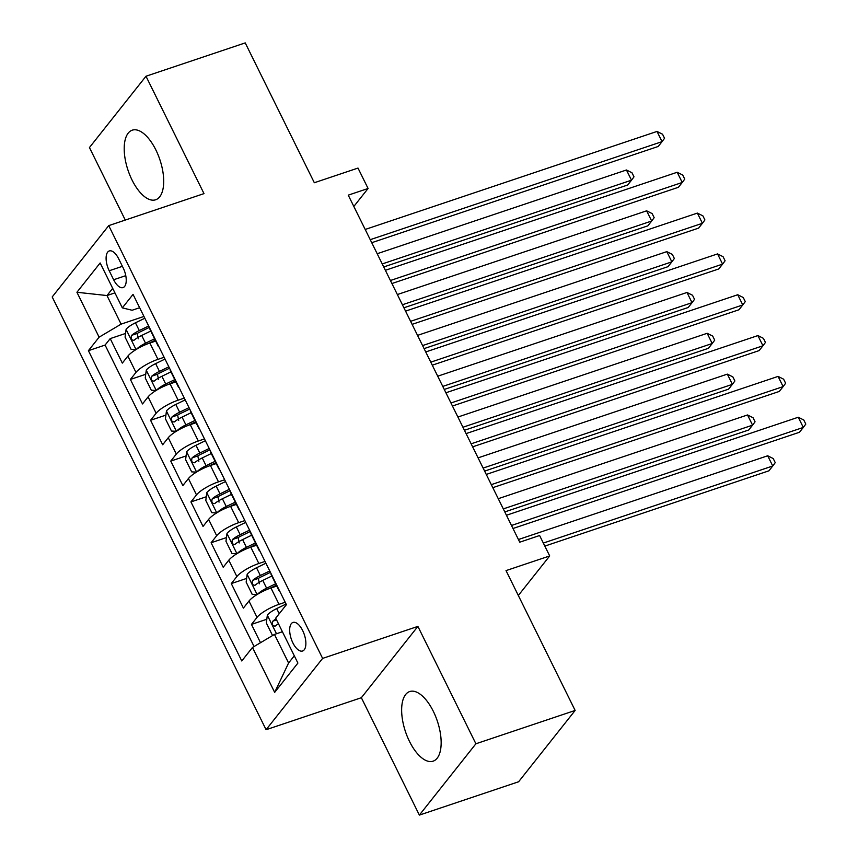 <?xml version="1.0" encoding="UTF-8"?>
<svg xmlns="http://www.w3.org/2000/svg" width="858" height="858" viewBox="0 0 858 858"><rect width="100%" height="100%" fill="white"/><g stroke="black" fill="none" stroke-linecap="round" stroke-linejoin="round"><path stroke-width="1.29" d="M433.322 711.325A36.722 16.785 -108.6 0 0 409.706 691.548A36.722 16.785 -108.6 0 0 409.481 741.398A36.722 16.785 -108.6 0 0 433.097 761.175A36.722 16.785 -108.6 0 0 433.322 711.325M155.866 149.936A36.722 16.785 -108.6 0 0 132.261 130.169A36.722 16.785 -108.6 0 0 132.035 180.008A36.722 16.785 -108.6 0 0 155.641 199.785A36.722 16.785 -108.6 0 0 155.866 149.936M302.659 630.555A15.069 6.885 -108.6 0 0 292.975 622.447A15.069 6.885 -108.6 0 0 292.878 642.889A15.069 6.885 -108.6 0 0 302.574 651.008A15.069 6.885 -108.6 0 0 302.659 630.555M419.369 815.1L518.607 781.767L575.139 710.445L475.9 743.779L417.889 626.394L322.619 658.397L266.087 729.718L361.357 697.715L419.369 815.1L475.9 743.779M322.619 658.397L108.73 225.622L52.199 296.943L266.087 729.718M108.73 225.622L204 193.618L145.989 76.233L89.447 147.555L125.279 220.056M145.989 76.233L245.227 42.9L314.328 182.733L358 168.071L368.082 188.481L348.241 195.152L519.755 542.192L539.607 535.521L549.699 555.941L506.027 570.602L575.139 710.445M155.695 341.076L149.882 343.028A18.833 4.773 153.7 0 0 127.896 356.07L122.319 363.106L110.21 338.61L125.558 333.451M164.125 357.282L157.958 359.352A18.833 4.773 153.7 0 0 135.972 372.404L130.395 379.44L145.731 374.281M130.395 379.44L142.503 403.936L148.08 396.9A18.833 4.773 153.7 0 1 170.066 383.858L175.879 381.896M196.053 422.726L190.24 424.678A18.833 4.773 153.7 0 0 168.254 437.73L162.677 444.766L150.568 420.27L165.916 415.111M216.237 463.556L210.424 465.508A18.833 4.773 153.7 0 0 188.428 478.549L182.851 485.596L170.753 461.089L186.089 455.941M236.411 504.386L230.598 506.338A18.833 4.773 153.7 0 0 208.612 519.38L203.035 526.415L190.926 501.919L206.274 496.771M256.596 545.216L250.783 547.168A18.833 4.773 153.7 0 0 228.786 560.21L223.209 567.245L211.1 542.749L226.448 537.591M276.769 586.046L270.956 587.998A18.833 4.773 153.7 0 0 248.97 601.04L243.393 608.075L231.285 583.579L246.632 578.421M109.213 270.753L113.642 279.74A14.597 6.671 -108.6 0 0 123.026 287.591A14.597 6.671 -108.6 0 0 123.123 267.782L118.683 258.805A14.597 6.671 -108.6 0 0 109.298 250.944A14.597 6.671 -108.6 0 0 109.213 270.753L122.394 266.323M114.929 292.878L106.982 295.549L121.107 324.131L99.12 337.173L88.417 350.665L241.774 660.96L252.477 647.468L274.667 692.374L297.898 663.073L275.697 618.168L286.4 604.675L133.044 294.38L122.34 307.872L132.111 310.253L139.629 307.722M99.12 337.173L76.92 292.267L100.15 262.966L122.34 307.872M285.199 602.252L279.032 604.322L270.956 587.998M265.025 561.422L258.848 563.502L250.783 547.168M244.841 520.591L238.674 522.672L230.598 506.338M224.667 479.772L218.49 481.842L210.424 465.508M204.483 438.942L198.316 441.012L190.24 424.678M184.309 398.112L178.132 400.182L170.066 383.858M110.21 338.61L105.094 345.066L254.075 646.514M279.032 604.322A18.833 4.773 -26.3 0 0 257.035 617.374L251.458 624.41L260.51 642.706M231.285 583.579L236.862 576.544A18.833 4.773 -26.3 0 1 258.848 563.502M211.1 542.749L216.677 535.714A18.833 4.773 -26.3 0 1 238.674 522.672M190.926 501.919L196.503 494.884A18.833 4.773 -26.3 0 1 218.49 481.842M170.753 461.089L176.33 454.054A18.833 4.773 -26.3 0 1 198.316 441.012M150.568 420.27L156.145 413.234A18.833 4.773 -26.3 0 1 178.132 400.182M158.108 345.098A18.833 4.773 153.7 0 0 158.194 346.106A18.833 4.773 153.7 0 0 158.944 346.793M150.032 328.764A18.833 4.773 153.7 0 0 150.118 329.783L158.194 346.106M143.951 316.452L121.107 324.131M518.329 595.495L549.699 555.941M353.828 206.467L368.082 188.481M112.688 288.342L106.982 295.549L76.92 292.267M282.411 631.756L274.463 634.427L288.588 662.998L294.305 655.802M105.094 345.066L88.417 350.665M251.458 624.41L266.806 619.251M170.216 369.594A18.833 4.773 153.7 0 0 170.302 370.602L178.367 386.937A18.833 4.773 -26.3 0 1 178.282 385.928M179.118 387.623A18.833 4.773 -26.3 0 1 178.367 386.937M190.39 410.424A18.833 4.773 153.7 0 0 190.476 411.432L198.552 427.767A18.833 4.773 -26.3 0 1 198.466 426.758M199.303 428.453A18.833 4.773 -26.3 0 1 198.552 427.767M210.575 451.254A18.833 4.773 153.7 0 0 210.65 452.263L218.726 468.597A18.833 4.773 -26.3 0 1 218.64 467.578M219.476 469.272A18.833 4.773 -26.3 0 1 218.726 468.597M230.748 492.074A18.833 4.773 153.7 0 0 230.834 493.093L238.899 509.427A18.833 4.773 -26.3 0 1 238.824 508.408M239.661 510.102A18.833 4.773 -26.3 0 1 238.899 509.427M250.922 532.904A18.833 4.773 153.7 0 0 251.008 533.923L259.084 550.257A18.833 4.773 -26.3 0 1 258.998 549.238M259.835 550.933A18.833 4.773 -26.3 0 1 259.084 550.257M271.107 573.734A18.833 4.773 153.7 0 0 271.192 574.753L279.258 591.076A18.833 4.773 -26.3 0 1 279.182 590.068M252.477 647.468L274.463 634.427M280.019 591.763A18.833 4.773 -26.3 0 1 279.258 591.076M274.667 692.374L288.588 662.998M417.889 626.394L361.357 697.715M371.739 242.696L658.236 146.461L662.054 141.645L370.238 239.672M657.014 131.435L662.537 134.213L664.553 138.288L662.054 141.645L657.014 131.435L365.197 229.461M136.519 349.27A12.473 3.164 -26.3 0 1 145.538 343.211L154.579 338.813M148.37 343.554L155.277 340.208M135.939 349.614L131.124 349.399L125.075 337.151L126.115 329.215A12.473 3.164 -26.3 0 1 135.446 322.801L144.83 318.243M383.73 266.956L627.67 185.017L631.499 180.191L626.447 169.991L377.188 253.721M148.67 325.997L139.286 330.555A12.473 3.164 153.7 0 0 131.585 335.36C130.566 338.696 131.371 340.326 134.009 340.261A12.473 3.164 -26.3 0 1 141.699 335.457L150.751 331.059M138.32 338.813L137.291 333.44A6.36 1.609 -26.3 0 1 139.822 332.014L149.356 327.391M382.228 263.932L631.499 180.191L633.998 176.845L631.981 172.758L626.447 169.991M391.924 283.526L678.41 187.291L682.239 182.475L390.422 280.502M677.187 172.265L682.721 175.043L684.738 179.118L682.239 182.475L677.187 172.265L385.371 270.291M412.097 324.356L698.594 228.121L702.412 223.294L410.596 321.321M697.372 213.095L702.895 215.862L704.911 219.948L702.412 223.294L697.372 213.095L405.555 311.122M432.282 365.186L718.768 268.951L722.586 264.125L430.78 362.151M717.545 253.914L723.069 256.692L725.096 260.778L722.586 264.125L717.545 253.914L425.729 351.952M452.456 406.016L738.952 309.77L742.771 304.955L450.954 402.981M737.73 294.744L743.253 297.522L745.27 301.608L742.771 304.955L737.73 294.744L445.913 392.771M156.692 390.09A12.473 3.164 -26.3 0 1 165.712 384.041L174.764 379.644M168.554 384.384L175.45 381.038M156.124 390.444L151.308 390.229L145.249 377.981L146.289 370.045A12.473 3.164 -26.3 0 1 155.63 363.631L165.015 359.062M403.914 307.786L647.854 225.847L651.672 221.021L646.632 210.821L397.361 294.551M168.844 366.827L159.459 371.385A12.473 3.164 153.7 0 0 151.759 376.19C150.74 379.526 151.544 381.156 154.183 381.091A12.473 3.164 -26.3 0 1 161.883 376.287L170.924 371.889M158.505 379.633L157.475 374.27A6.36 1.609 -26.3 0 1 160.006 372.844L169.53 368.211M402.413 304.762L651.672 221.021L654.171 217.675L652.155 213.588L646.632 210.821M176.877 430.92A12.473 3.164 -26.3 0 1 185.896 424.871L194.938 420.474M188.728 425.214L195.624 421.868M176.298 431.274L171.482 431.059L165.433 418.811L166.473 410.864A12.473 3.164 -26.3 0 1 175.804 404.45L185.189 399.892M424.088 348.616L668.028 266.666L671.857 261.851L666.805 251.641L417.546 335.381M189.017 407.657L179.644 412.215A12.473 3.164 153.7 0 0 171.943 417.02C170.924 420.356 171.729 421.986 174.356 421.911A12.473 3.164 -26.3 0 1 182.057 417.117L191.109 412.719M178.678 420.463L177.649 415.1A6.36 1.609 -26.3 0 1 180.18 413.674L189.715 409.041M422.586 345.581L671.857 261.851L674.356 258.505L672.34 254.418L666.805 251.641M197.05 471.75A12.473 3.164 -26.3 0 1 206.07 465.701L215.122 461.304M208.912 466.044L215.808 462.687M196.482 472.104L191.666 471.879L185.607 459.631L186.647 451.694A12.473 3.164 -26.3 0 1 195.989 445.281L205.362 440.722M444.262 389.446L688.213 307.496L692.031 302.681L686.99 292.471L437.719 376.201M209.202 448.477L199.817 453.045A12.473 3.164 153.7 0 0 192.117 457.84C191.098 461.175 191.902 462.816 194.541 462.741A12.473 3.164 -26.3 0 1 202.241 457.936L211.282 453.539M198.852 461.293L197.833 455.93A6.36 1.609 -26.3 0 1 200.364 454.504L209.888 449.871M442.771 386.411L692.031 302.681L694.53 299.335L692.513 295.249L686.99 292.471M217.235 512.58A12.473 3.164 -26.3 0 1 226.255 506.52L235.296 502.134M229.086 506.874L235.982 503.517M216.656 512.923L211.84 512.709L205.791 500.461L206.832 492.524A12.473 3.164 -26.3 0 1 216.162 486.111L225.547 481.553M464.446 430.276L708.386 348.327L712.204 343.511L707.164 333.301L457.904 417.031M229.376 489.307L220.002 493.865A12.473 3.164 153.7 0 0 212.301 498.67C211.272 502.005 212.087 503.635 214.714 503.571A12.473 3.164 -26.3 0 1 222.415 498.766L231.467 494.369M219.037 502.123L218.007 496.75A6.36 1.609 -26.3 0 1 220.538 495.334L230.062 490.701M462.945 427.241L712.204 343.511L714.714 340.154L712.687 336.079L707.164 333.301M472.629 446.846L759.126 350.6L762.944 345.785L471.139 443.811M757.904 335.575L763.427 338.352L765.443 342.439L762.944 345.785L757.904 335.575L466.087 433.601M237.409 553.41A12.473 3.164 -26.3 0 1 246.428 547.35L255.48 542.953M249.27 547.704L256.167 544.347M236.84 553.753L232.025 553.539L225.965 541.291L227.005 533.354A12.473 3.164 -26.3 0 1 236.336 526.941L245.72 522.383M484.62 471.106L728.571 389.157L732.389 384.341L727.337 374.131L478.078 457.861M249.56 530.137L240.176 534.695A12.473 3.164 153.7 0 0 232.475 539.5C231.456 542.835 232.261 544.465 234.899 544.401A12.473 3.164 -26.3 0 1 242.599 539.596L251.641 535.199M239.21 542.953L238.192 537.58A6.36 1.609 -26.3 0 1 240.723 536.153L250.246 531.531M483.129 468.071L732.389 384.341L734.888 380.984L732.871 376.909L727.337 374.131M492.814 487.666L779.311 391.43L783.129 386.615L491.312 484.641M778.077 376.405L783.611 379.182L785.628 383.258L783.129 386.615L778.077 376.405L486.272 474.431M257.593 594.24A12.473 3.164 -26.3 0 1 266.613 588.18L275.654 583.783M269.444 588.524L276.34 585.177M257.014 594.583L252.198 594.369L246.149 582.121L247.19 574.184A12.473 3.164 -26.3 0 1 256.521 567.771L265.905 563.213M504.804 511.926L748.744 429.987L752.563 425.16L747.522 414.961L498.262 498.691M269.734 570.967L260.349 575.525A12.473 3.164 153.7 0 0 252.66 580.33C251.63 583.665 252.445 585.295 255.073 585.231A12.473 3.164 -26.3 0 1 262.773 580.426L271.825 576.029M259.395 583.772L258.365 578.41A6.36 1.609 -26.3 0 1 260.896 576.984L270.42 572.35M503.303 508.901L752.563 425.16L755.061 421.814L753.045 417.728L747.522 414.961M512.987 528.496L799.484 432.26L803.303 427.434L511.497 525.471M798.262 417.235L803.785 420.002L805.801 424.088L803.303 427.434L798.262 417.235L506.445 515.261M281.37 632.099A12.473 3.164 -26.3 0 1 282.293 631.499M273.101 635.231L272.383 635.199L266.323 622.951L267.364 615.014A12.473 3.164 -26.3 0 1 276.694 608.601L286.079 604.032M544.83 546.096L768.929 470.817L772.747 465.991L767.695 455.78L518.436 539.521M276.04 618.843A12.473 3.164 153.7 0 0 272.833 621.16C271.814 624.495 272.619 626.125 275.257 626.061A12.473 3.164 -26.3 0 1 278.453 623.745M543.329 543.06L772.747 465.991L775.246 462.644L773.23 458.558L767.695 455.78M157.958 359.352L149.882 343.028M135.972 372.404L127.896 356.07M257.035 617.374L248.97 601.04M236.862 576.544L228.786 560.21M216.677 535.714L208.612 519.38M196.503 494.884L188.428 478.549M176.33 454.054L168.254 437.73M156.145 413.234L148.08 396.9M125.772 275.665L113.642 279.74M126.083 329.408L136.047 349.549M141.699 335.457L145.538 343.211M135.446 322.801L139.286 330.555M137.291 333.44L131.585 335.36M146.268 370.238L156.22 390.379M161.883 376.287L165.712 384.041M155.63 363.631L159.459 371.385M157.475 374.27L151.759 376.19M166.441 411.068L176.394 431.209M182.057 417.117L185.896 424.871M175.804 404.45L179.644 412.215M177.649 415.1L171.943 417.02M186.626 451.898L196.579 472.039M202.241 457.936L206.07 465.701M195.989 445.281L199.817 453.045M197.833 455.93L192.117 457.84M206.799 492.728L216.752 512.87M222.415 498.766L226.255 506.52M216.162 486.111L220.002 493.865M218.007 496.75L212.301 498.67M226.984 533.547L236.937 553.7M242.599 539.596L246.428 547.35M236.336 526.941L240.176 534.695M238.192 537.58L232.475 539.5M247.158 574.377L257.11 594.519M262.773 580.426L266.613 588.18M256.521 567.771L260.349 575.525M258.365 578.41L252.66 580.33M267.331 615.207L276.49 633.74M276.694 608.601L279.225 613.717M276.555 619.905L272.833 621.16"/></g></svg>
